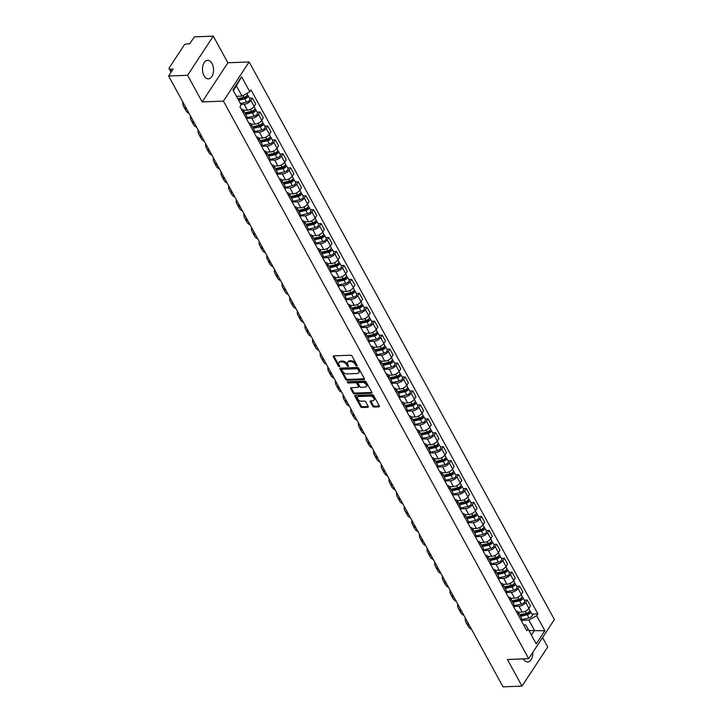 <?xml version="1.0" encoding="UTF-8"?>
<svg xmlns="http://www.w3.org/2000/svg" width="723" height="723" viewBox="0 0 723 723"><rect width="100%" height="100%" fill="white"/><g stroke="black" fill="none" stroke-linecap="round" stroke-linejoin="round"><path stroke-width="1.08" d="M356.801 366.028A0.813 0.506 -146.7 0 0 357.126 365.395L352.02 356.068A1.166 0.714 -146.7 0 0 350.601 355.228L333.755 355.87A1.166 0.714 -146.7 0 0 333.267 356.105A1.166 0.714 -146.7 0 0 333.303 356.782L338.409 366.109A0.813 0.506 -146.7 0 0 339.72 366.055L339.06 364.853A3.732 2.296 -146.7 0 1 338.933 362.684A3.732 2.296 -146.7 0 1 340.515 361.925L341.916 361.871A3.732 2.296 -146.7 0 1 346.453 364.564L347.112 365.775A0.813 0.506 -146.7 0 0 348.423 365.721L347.763 364.519A3.732 2.296 -146.7 0 1 347.636 362.35A3.732 2.296 -146.7 0 1 349.218 361.599L350.619 361.545A3.732 2.296 -146.7 0 1 355.156 364.238L355.815 365.44A0.813 0.506 -146.7 0 0 356.801 366.028M212.038 63.47A9.272 5.531 87.8 0 0 207.664 60.307A9.272 5.531 87.8 0 0 202.865 65.838A9.272 5.531 87.8 0 0 204.013 75.68A9.272 5.531 87.8 0 0 208.378 78.843A9.272 5.531 87.8 0 0 213.177 73.303A9.272 5.531 87.8 0 0 212.038 63.47M372.725 406.199A1.166 0.714 -146.7 0 0 374.143 407.04L378.87 406.859A1.166 0.714 -146.7 0 0 379.367 406.624A1.166 0.714 -146.7 0 0 379.322 405.946L373.655 395.598A1.166 0.714 -146.7 0 0 372.246 394.749L355.4 395.4A1.166 0.714 -146.7 0 0 354.903 395.635A1.166 0.714 -146.7 0 0 354.939 396.312L360.614 406.66A1.166 0.714 -146.7 0 0 362.024 407.501L367.736 407.284A1.166 0.714 -146.7 0 0 368.233 407.049A1.166 0.714 -146.7 0 0 368.188 406.371L365.766 401.943A1.166 0.714 -146.7 0 0 364.347 401.102L361.518 401.211A3.118 1.925 -146.7 0 1 358.337 399.765A3.118 1.925 -146.7 0 1 357.623 397.144A3.118 1.925 -146.7 0 1 358.951 396.511L370.04 396.096A3.118 1.925 -146.7 0 1 373.222 397.533A3.118 1.925 -146.7 0 1 373.927 400.153A3.118 1.925 -146.7 0 1 372.607 400.786L370.754 400.858A1.166 0.714 -146.7 0 0 370.266 401.093A1.166 0.714 -146.7 0 0 370.303 401.771L372.725 406.199L373.24 405.413A1.166 0.714 -146.7 0 0 374.659 406.254L379.385 406.082L378.87 406.859M202.16 101.925L227.881 62.784L213.294 36.15L187.573 75.291L202.16 101.925L223.416 101.112L528.676 658.68L507.419 659.493L521.997 686.127L503.027 686.85L168.604 76.014L173.159 69.083L170.203 69.2L171.514 71.586M187.573 75.291L168.604 76.014M363.931 379.575A1.166 0.714 -146.7 0 0 364.428 379.34A1.166 0.714 -146.7 0 0 364.383 378.662L358.716 368.305A1.166 0.714 -146.7 0 0 357.307 367.465L340.461 368.106A1.166 0.714 -146.7 0 0 339.964 368.35A1.166 0.714 -146.7 0 0 340 369.019L345.675 379.376A1.166 0.714 -146.7 0 0 347.085 380.217L363.931 379.575L364.446 378.789L347.6 379.439L347.085 380.217M366.19 381.952L371.857 392.309A1.166 0.714 -146.7 0 1 371.893 392.978A1.166 0.714 -146.7 0 1 371.405 393.222L354.559 393.863A1.166 0.714 -146.7 0 1 353.14 393.023L350.718 388.585A1.166 0.714 -146.7 0 1 350.673 387.908A1.166 0.714 -146.7 0 1 351.17 387.673L358.002 387.411A1.166 0.714 -146.7 0 0 358.5 387.176A1.166 0.714 -146.7 0 0 358.454 386.498L356.846 383.561A1.166 0.714 -146.7 0 0 355.436 382.72L348.323 382.991A0.813 0.506 -146.7 0 1 347.646 381.762L364.772 381.111A1.166 0.714 -146.7 0 1 366.19 381.952M213.294 36.15L194.324 36.873L189.769 43.805L186.814 43.913A2.377 1.22 -28.7 0 0 183.877 45.549L169.327 67.709A2.377 1.22 -28.7 0 0 169.146 68.775A2.377 1.22 -28.7 0 0 170.203 69.2M227.881 62.784L249.137 61.97L554.396 619.539L528.676 658.68M521.997 686.127L547.718 646.986L542.557 637.559M241.229 109.092A5.468 2.82 151.3 0 1 243.38 110.077A5.468 2.82 151.3 0 1 243.045 112.417M243.497 110.294L247.365 110.149A5.468 2.82 -28.7 0 0 254.116 106.38L250.89 100.479A5.468 2.82 151.3 0 1 244.139 104.248L240.858 104.374M250.89 100.479L252.454 98.093L249.462 98.201M246.272 118.31A5.468 2.82 -28.7 0 0 246.606 115.969L243.38 110.077M254.116 106.38L255.689 103.985L252.454 98.093M248.857 123.037A5.468 2.82 151.3 0 1 251.008 124.022A5.468 2.82 151.3 0 1 250.673 126.353M257.099 112.146L260.09 112.038L258.518 114.424A5.468 2.82 151.3 0 1 251.767 118.192L246.317 118.4M253.909 132.255A5.468 2.82 -28.7 0 0 254.243 129.914L251.008 124.022M251.134 124.239L255.002 124.085A5.468 2.82 -28.7 0 0 261.753 120.316L263.317 117.93L260.09 112.038M256.493 136.981A5.468 2.82 151.3 0 1 258.644 137.957A5.468 2.82 151.3 0 1 258.31 140.298M264.735 126.091L267.727 125.974L266.154 128.369A5.468 2.82 151.3 0 1 259.403 132.137L253.954 132.345M261.536 146.2A5.468 2.82 -28.7 0 0 261.871 143.859L258.644 137.957M258.762 138.183L262.63 138.03A5.468 2.82 -28.7 0 0 269.39 134.261L270.953 131.875L267.727 125.974M264.13 150.926A5.468 2.82 151.3 0 1 266.281 151.902A5.468 2.82 151.3 0 1 265.947 154.243M272.363 140.036L275.355 139.919L273.791 142.304A5.468 2.82 151.3 0 1 267.04 146.073L261.581 146.281M269.173 160.144A5.468 2.82 -28.7 0 0 269.507 157.804L266.281 151.902M266.398 152.119L270.266 151.975A5.468 2.82 -28.7 0 0 277.017 148.206L278.59 145.82L275.355 139.919M271.758 164.871A5.468 2.82 151.3 0 1 273.909 165.847A5.468 2.82 151.3 0 1 273.574 168.188M280 153.981L282.991 153.863L281.428 156.249A5.468 2.82 151.3 0 1 274.668 160.018L269.218 160.226M276.81 174.089A5.468 2.82 -28.7 0 0 277.144 171.749L273.909 165.847M274.035 166.064L277.903 165.919A5.468 2.82 -28.7 0 0 284.654 162.151L286.227 159.765L282.991 153.863M279.394 178.816A5.468 2.82 151.3 0 1 281.545 179.792A5.468 2.82 151.3 0 1 281.211 182.133M287.637 167.926L290.628 167.808L289.055 170.194A5.468 2.82 151.3 0 1 282.304 173.963L276.855 174.171M284.437 188.034A5.468 2.82 -28.7 0 0 284.772 185.694L281.545 179.792M281.663 180.009L285.54 179.864A5.468 2.82 -28.7 0 0 292.291 176.096L293.854 173.71L290.628 167.808M287.031 192.761A5.468 2.82 151.3 0 1 289.182 193.737A5.468 2.82 151.3 0 1 288.848 196.078M295.264 181.862L298.265 181.753L296.692 184.139A5.468 2.82 151.3 0 1 289.941 187.908L284.482 188.116M292.074 201.97A5.468 2.82 -28.7 0 0 292.408 199.638L289.182 193.737M289.299 193.954L293.167 193.809A5.468 2.82 -28.7 0 0 299.918 190.041L301.491 187.655L298.265 181.753M294.659 206.697A5.468 2.82 151.3 0 1 296.81 207.682A5.468 2.82 151.3 0 1 296.475 210.022M302.901 195.806L305.892 195.698L304.329 198.084A5.468 2.82 151.3 0 1 297.578 201.853L292.119 202.06M299.711 215.915A5.468 2.82 -28.7 0 0 300.045 213.574L296.81 207.682M296.936 207.899L300.804 207.754A5.468 2.82 -28.7 0 0 307.555 203.985L309.128 201.59L305.892 195.698M302.295 220.642A5.468 2.82 151.3 0 1 304.446 221.627A5.468 2.82 151.3 0 1 304.112 223.958M310.538 209.751L313.529 209.643L311.956 212.029A5.468 2.82 151.3 0 1 305.205 215.797L299.756 216.005M307.338 229.86A5.468 2.82 -28.7 0 0 307.682 227.519L304.446 221.627M304.564 221.844L308.441 221.69A5.468 2.82 -28.7 0 0 315.192 217.921L316.755 215.535L313.529 209.643M309.932 234.586A5.468 2.82 151.3 0 1 312.083 235.562A5.468 2.82 151.3 0 1 311.749 237.903M318.174 223.696L321.166 223.579L319.593 225.974A5.468 2.82 151.3 0 1 312.842 229.742L307.392 229.95M314.975 243.805A5.468 2.82 -28.7 0 0 315.309 241.464L312.083 235.562M312.2 235.788L316.068 235.635A5.468 2.82 -28.7 0 0 322.82 231.866L324.392 229.48L321.166 223.579M317.56 248.531A5.468 2.82 151.3 0 1 319.72 249.507A5.468 2.82 151.3 0 1 319.376 251.848M325.802 237.641L328.793 237.524L327.23 239.909A5.468 2.82 151.3 0 1 320.479 243.678L315.02 243.886M322.612 257.75A5.468 2.82 -28.7 0 0 322.946 255.409L319.72 249.507M319.837 249.724L323.705 249.58A5.468 2.82 -28.7 0 0 330.456 245.811L332.029 243.425L328.793 237.524M325.196 262.476A5.468 2.82 151.3 0 1 327.347 263.452A5.468 2.82 151.3 0 1 327.013 265.793M333.439 251.586L336.43 251.468L334.857 253.854A5.468 2.82 151.3 0 1 328.106 257.623L322.657 257.831M330.248 271.694A5.468 2.82 -28.7 0 0 330.583 269.354L327.347 263.452M327.465 263.669L331.342 263.524A5.468 2.82 -28.7 0 0 338.093 259.756L339.656 257.37L336.43 251.468M332.833 276.421A5.468 2.82 151.3 0 1 334.984 277.397A5.468 2.82 151.3 0 1 334.65 279.738M341.075 265.531L344.067 265.413L342.494 267.799A5.468 2.82 151.3 0 1 335.743 271.568L330.294 271.776M337.876 285.639A5.468 2.82 -28.7 0 0 338.21 283.299L334.984 277.397M335.101 277.614L338.97 277.469A5.468 2.82 -28.7 0 0 345.721 273.701L347.293 271.315L344.067 265.413M340.47 290.366A5.468 2.82 151.3 0 1 342.621 291.342A5.468 2.82 151.3 0 1 342.286 293.683M348.703 279.467L351.694 279.358L350.131 281.744A5.468 2.82 151.3 0 1 343.38 285.513L337.921 285.721M345.513 299.584A5.468 2.82 -28.7 0 0 345.847 297.243L342.621 291.342M342.738 291.559L346.606 291.414A5.468 2.82 -28.7 0 0 353.357 287.646L354.93 285.26L351.694 279.358M348.097 304.302A5.468 2.82 151.3 0 1 350.248 305.287A5.468 2.82 151.3 0 1 349.914 307.627M356.34 293.411L359.331 293.303L357.758 295.689A5.468 2.82 151.3 0 1 351.007 299.458L345.558 299.665M353.149 313.52A5.468 2.82 -28.7 0 0 353.484 311.179L350.248 305.287M350.375 305.504L354.243 305.359A5.468 2.82 -28.7 0 0 360.994 301.59L362.557 299.195L359.331 293.303M355.734 318.247A5.468 2.82 151.3 0 1 357.885 319.232A5.468 2.82 151.3 0 1 357.551 321.563M363.976 307.356L366.968 307.248L365.395 309.634A5.468 2.82 151.3 0 1 358.644 313.402L353.195 313.61M360.777 327.465A5.468 2.82 -28.7 0 0 361.111 325.124L357.885 319.232M358.002 319.449L361.871 319.295A5.468 2.82 -28.7 0 0 368.631 315.526L370.194 313.14L366.968 307.248M363.371 332.191A5.468 2.82 151.3 0 1 365.522 333.167A5.468 2.82 151.3 0 1 365.187 335.508M371.604 321.301L374.595 321.184L373.032 323.579A5.468 2.82 151.3 0 1 366.281 327.347L360.822 327.555M368.414 341.41A5.468 2.82 -28.7 0 0 368.748 339.069L365.522 333.167M365.639 333.393L369.507 333.24A5.468 2.82 -28.7 0 0 376.258 329.471L377.831 327.085L374.595 321.184M370.998 346.136A5.468 2.82 151.3 0 1 373.149 347.112A5.468 2.82 151.3 0 1 372.815 349.453M379.241 335.246L382.232 335.129L380.669 337.514A5.468 2.82 151.3 0 1 373.908 341.283L368.459 341.491M376.05 355.355A5.468 2.82 -28.7 0 0 376.385 353.014L373.149 347.112M373.276 347.338L377.144 347.185A5.468 2.82 -28.7 0 0 383.895 343.416L385.467 341.03L382.232 335.129M378.635 360.081A5.468 2.82 151.3 0 1 380.786 361.057A5.468 2.82 151.3 0 1 380.452 363.398M386.877 349.191L389.869 349.073L388.296 351.459A5.468 2.82 151.3 0 1 381.545 355.228L376.096 355.436M383.678 369.299A5.468 2.82 -28.7 0 0 384.012 366.959L380.786 361.057M380.904 361.274L384.772 361.129A5.468 2.82 -28.7 0 0 391.532 357.361L393.095 354.975L389.869 349.073M386.272 374.026A5.468 2.82 151.3 0 1 388.423 375.002A5.468 2.82 151.3 0 1 388.088 377.343M394.505 363.136L397.505 363.018L395.933 365.404A5.468 2.82 151.3 0 1 389.182 369.173L383.723 369.381M391.315 383.244A5.468 2.82 -28.7 0 0 391.649 380.904L388.423 375.002M388.54 375.219L392.408 375.074A5.468 2.82 -28.7 0 0 399.159 371.306L400.732 368.92L397.505 363.018M393.899 387.971A5.468 2.82 151.3 0 1 396.05 388.947A5.468 2.82 151.3 0 1 395.716 391.288M402.142 377.072L405.133 376.963L403.57 379.349A5.468 2.82 151.3 0 1 396.81 383.118L391.36 383.326M398.951 397.189A5.468 2.82 -28.7 0 0 399.286 394.848L396.05 388.947M396.177 389.164L400.045 389.019A5.468 2.82 -28.7 0 0 406.796 385.251L408.368 382.865L405.133 376.963M401.536 401.916A5.468 2.82 151.3 0 1 403.687 402.892A5.468 2.82 151.3 0 1 403.353 405.232M409.778 391.016L412.77 390.908L411.197 393.294A5.468 2.82 151.3 0 1 404.446 397.063L398.997 397.27M406.579 411.125A5.468 2.82 -28.7 0 0 406.913 408.793L403.687 402.892M403.805 403.109L407.682 402.964A5.468 2.82 -28.7 0 0 414.433 399.195L415.996 396.8L412.77 390.908M409.173 415.852A5.468 2.82 151.3 0 1 411.324 416.837A5.468 2.82 151.3 0 1 410.989 419.168M417.415 404.961L420.406 404.853L418.834 407.239A5.468 2.82 151.3 0 1 412.083 411.007L406.633 411.215M414.216 425.07A5.468 2.82 -28.7 0 0 414.55 422.729L411.324 416.837M411.441 417.054L415.309 416.9A5.468 2.82 -28.7 0 0 422.06 413.14L423.633 410.745L420.406 404.853M416.8 429.796A5.468 2.82 151.3 0 1 418.951 430.772A5.468 2.82 151.3 0 1 418.617 433.113M425.043 418.906L428.034 418.789L426.471 421.184A5.468 2.82 151.3 0 1 419.72 424.952L414.261 425.16M421.852 439.015A5.468 2.82 -28.7 0 0 422.187 436.674L418.951 430.772M419.078 430.998L422.946 430.845A5.468 2.82 -28.7 0 0 429.697 427.076L431.269 424.69L428.034 418.789M424.437 443.741A5.468 2.82 151.3 0 1 426.588 444.717A5.468 2.82 151.3 0 1 426.254 447.058M432.679 432.851L435.671 432.734L434.098 435.119A5.468 2.82 151.3 0 1 427.347 438.888L421.898 439.096M429.48 452.959A5.468 2.82 -28.7 0 0 429.824 450.619L426.588 444.717M426.706 444.943L430.583 444.79A5.468 2.82 -28.7 0 0 437.334 441.021L438.897 438.635L435.671 432.734M432.074 457.686A5.468 2.82 151.3 0 1 434.225 458.662A5.468 2.82 151.3 0 1 433.89 461.003M440.316 446.796L443.307 446.678L441.735 449.064A5.468 2.82 151.3 0 1 434.984 452.833L429.534 453.041M437.117 466.904A5.468 2.82 -28.7 0 0 437.451 464.564L434.225 458.662M434.342 458.879L438.21 458.734A5.468 2.82 -28.7 0 0 444.961 454.966L446.534 452.58L443.307 446.678M439.711 471.631A5.468 2.82 151.3 0 1 441.861 472.607A5.468 2.82 151.3 0 1 441.518 474.948M447.944 460.741L450.935 460.623L449.372 463.009A5.468 2.82 151.3 0 1 442.621 466.778L437.162 466.986M444.753 480.849A5.468 2.82 -28.7 0 0 445.088 478.509L441.861 472.607M441.979 472.824L445.847 472.679A5.468 2.82 -28.7 0 0 452.598 468.911L454.171 466.525L450.935 460.623M447.338 485.576A5.468 2.82 151.3 0 1 449.489 486.552A5.468 2.82 151.3 0 1 449.155 488.893M455.58 474.686L458.572 474.568L456.999 476.954A5.468 2.82 151.3 0 1 450.248 480.723L444.799 480.931M452.39 494.794A5.468 2.82 -28.7 0 0 452.725 492.453L449.489 486.552M449.607 486.769L453.484 486.624A5.468 2.82 -28.7 0 0 460.235 482.856L461.798 480.47L458.572 474.568M454.975 499.521A5.468 2.82 151.3 0 1 457.126 500.497A5.468 2.82 151.3 0 1 456.791 502.837M463.217 488.621L466.208 488.513L464.636 490.899A5.468 2.82 151.3 0 1 457.885 494.668L452.435 494.875M460.018 508.73A5.468 2.82 -28.7 0 0 460.352 506.398L457.126 500.497M457.243 500.714L461.111 500.569A5.468 2.82 -28.7 0 0 467.862 496.8L469.435 494.405L466.208 488.513M462.612 513.457A5.468 2.82 151.3 0 1 464.762 514.442A5.468 2.82 151.3 0 1 464.428 516.773M470.845 502.566L473.836 502.458L472.273 504.844A5.468 2.82 151.3 0 1 465.522 508.612L460.063 508.82M467.654 522.675A5.468 2.82 -28.7 0 0 467.989 520.334L464.762 514.442M464.88 514.659L468.748 514.505A5.468 2.82 -28.7 0 0 475.499 510.745L477.072 508.35L473.836 502.458M470.239 527.401A5.468 2.82 151.3 0 1 472.39 528.377A5.468 2.82 151.3 0 1 472.056 530.718M478.481 516.511L481.473 516.394L479.9 518.789A5.468 2.82 151.3 0 1 473.149 522.557L467.7 522.765M475.291 536.62A5.468 2.82 -28.7 0 0 475.626 534.279L472.39 528.377M472.517 528.603L476.385 528.45A5.468 2.82 -28.7 0 0 483.136 524.681L484.699 522.295L481.473 516.394M477.876 541.346A5.468 2.82 151.3 0 1 480.027 542.322A5.468 2.82 151.3 0 1 479.692 544.663M486.118 530.456L489.11 530.339L487.537 532.724A5.468 2.82 151.3 0 1 480.786 536.493L475.336 536.701M482.919 550.565A5.468 2.82 -28.7 0 0 483.253 548.224L480.027 542.322M480.144 542.548L484.012 542.395A5.468 2.82 -28.7 0 0 490.772 538.626L492.336 536.24L489.11 530.339M485.513 555.291A5.468 2.82 151.3 0 1 487.664 556.267A5.468 2.82 151.3 0 1 487.329 558.608M493.746 544.401L496.737 544.283L495.174 546.669A5.468 2.82 151.3 0 1 488.423 550.438L482.964 550.646M490.555 564.509A5.468 2.82 -28.7 0 0 490.89 562.169L487.664 556.267M487.781 556.484L491.649 556.339A5.468 2.82 -28.7 0 0 498.4 552.571L499.973 550.185L496.737 544.283M493.14 569.236A5.468 2.82 151.3 0 1 495.291 570.212A5.468 2.82 151.3 0 1 494.957 572.553M501.382 558.346L504.374 558.228L502.81 560.614A5.468 2.82 151.3 0 1 496.05 564.383L490.601 564.591M498.192 578.454A5.468 2.82 -28.7 0 0 498.527 576.114L495.291 570.212M495.418 570.429L499.286 570.284A5.468 2.82 -28.7 0 0 506.037 566.516L507.609 564.13L504.374 558.228M500.777 583.181A5.468 2.82 151.3 0 1 502.928 584.157A5.468 2.82 151.3 0 1 502.593 586.498M509.019 572.291L512.011 572.173L510.438 574.559A5.468 2.82 151.3 0 1 503.687 578.328L498.237 578.536M505.82 592.399A5.468 2.82 -28.7 0 0 506.154 590.058L502.928 584.157M503.045 584.374L506.922 584.229A5.468 2.82 -28.7 0 0 513.673 580.461L515.237 578.075L512.011 572.173M508.414 597.126A5.468 2.82 151.3 0 1 510.565 598.102A5.468 2.82 151.3 0 1 510.23 600.442M516.656 586.226L519.647 586.118L518.075 588.504A5.468 2.82 151.3 0 1 511.324 592.273L505.874 592.48M513.457 606.335A5.468 2.82 -28.7 0 0 513.791 604.003L510.565 598.102M510.682 598.319L514.55 598.174A5.468 2.82 -28.7 0 0 521.301 594.405L522.874 592.01L519.647 586.118M516.041 611.062A5.468 2.82 151.3 0 1 518.192 612.047A5.468 2.82 151.3 0 1 517.858 614.387M524.283 600.171L527.275 600.063L525.711 602.449A5.468 2.82 151.3 0 1 518.96 606.217L513.502 606.425M521.093 620.28A5.468 2.82 -28.7 0 0 521.428 617.939L518.192 612.047M518.319 612.264L522.187 612.11A5.468 2.82 -28.7 0 0 528.938 608.35L530.51 605.955L527.275 600.063M236.448 96.331L242.024 96.114L236.394 85.838L233.294 90.556M531.405 635.074L534.505 630.348L528.875 620.072L536.656 615.734L544.88 630.745L536.24 643.895L528.016 628.883L526.805 630.718L239.946 106.76L241.157 104.925L232.933 89.905L241.581 76.755L249.796 91.776L242.024 96.114M536.656 615.734L537.867 613.89L251.008 89.932L249.796 91.776M223.416 101.112L249.137 61.97M523.307 658.888A9.272 5.531 87.8 0 0 527.627 661.97A9.272 5.531 87.8 0 0 532.797 652.408M528.938 630.564L544.88 630.745M523.678 624.997L525.684 624.925L528.016 628.883M528.875 620.072L521.138 620.37M531.92 614.116L537.867 613.89M241.581 76.755L236.394 85.838M357.017 365.205A0.813 0.506 -146.7 0 1 356.331 364.663L355.662 363.452A3.732 2.296 -146.7 0 0 351.134 360.759L350.619 361.545M347.636 362.35L348.152 361.572A3.732 2.296 -146.7 0 1 349.733 360.813L351.134 360.759M338.933 362.684L339.449 361.907A3.732 2.296 -146.7 0 1 341.03 361.148L342.431 361.093A3.732 2.296 -146.7 0 1 346.968 363.786L347.627 364.988A0.813 0.506 -146.7 0 0 348.314 365.54M333.755 355.87A1.166 0.714 -146.7 0 0 333.818 356.005L338.924 365.323A0.813 0.506 -146.7 0 0 339.611 365.865M340.461 368.106A1.166 0.714 -146.7 0 0 340.515 368.242L346.19 378.59A1.166 0.714 -146.7 0 0 347.6 379.439M357.939 369.326A0.813 0.506 -146.7 0 0 356.945 368.739L342.16 369.299A0.813 0.506 -146.7 0 0 341.843 369.941L342.539 371.206A3.732 2.296 -146.7 0 0 347.067 373.908L357.18 373.52A3.732 2.296 -146.7 0 0 358.762 372.761A3.732 2.296 -146.7 0 0 358.635 370.601L357.939 369.326L358.454 368.54A0.813 0.506 -146.7 0 0 357.46 367.953L356.945 368.739M342.313 369.064A0.813 0.506 -146.7 0 1 342.675 368.513L357.46 367.953M358.762 372.761L359.277 371.974A3.732 2.296 -146.7 0 0 359.15 369.815L358.635 370.601M358.454 368.54L359.15 369.815M351.17 387.673A1.166 0.714 -146.7 0 0 351.233 387.808L353.655 392.237A1.166 0.714 -146.7 0 0 355.074 393.077L371.911 392.435A1.166 0.714 -146.7 0 0 371.92 392.435M358.5 387.176L359.015 386.398A1.166 0.714 -146.7 0 0 358.97 385.721L357.361 382.783A1.166 0.714 -146.7 0 0 355.951 381.934L348.838 382.205L348.323 382.991M347.935 381.753A0.813 0.506 -146.7 0 0 348.838 382.205M365.088 387.148A3.118 1.925 -146.7 0 0 366.416 386.507A3.118 1.925 -146.7 0 0 365.702 383.886A3.118 1.925 -146.7 0 0 362.521 382.449L358.617 382.603A1.166 0.714 -146.7 0 0 358.12 382.838A1.166 0.714 -146.7 0 0 358.156 383.515L359.765 386.453A1.166 0.714 -146.7 0 0 361.184 387.293L365.088 387.148M366.416 386.507L366.932 385.73A3.118 1.925 -146.7 0 0 366.218 383.109A3.118 1.925 -146.7 0 0 363.036 381.672L362.521 382.449M358.12 382.838L358.635 382.051A1.166 0.714 -146.7 0 1 359.132 381.816L363.036 381.672M370.754 400.858A1.166 0.714 -146.7 0 0 370.818 400.985L373.24 405.413M373.927 400.153L374.442 399.367A3.118 1.925 -146.7 0 0 373.737 396.746A3.118 1.925 -146.7 0 0 370.547 395.309L370.04 396.096M357.623 397.144L358.138 396.367A3.118 1.925 -146.7 0 1 359.467 395.734L370.547 395.309M355.4 395.4A1.166 0.714 -146.7 0 0 355.454 395.526L361.12 405.883A1.166 0.714 -146.7 0 0 362.539 406.724L368.251 406.507L367.736 407.284M238.183 99.494L245.133 97.903A1.428 0.732 -28.7 0 0 246.679 96.331A1.428 0.732 -28.7 0 0 246.362 96.105M238.617 100.289L244.808 98.879A2.973 1.527 -28.7 0 0 248.034 95.581A2.973 1.527 -28.7 0 0 247.158 95.075M240.379 103.506L246.57 102.097A2.973 1.527 -28.7 0 0 249.796 98.807L248.034 95.581M237.786 98.771L243.976 97.361A2.973 1.527 -28.7 0 0 247.203 94.062L246.85 93.421M186.832 109.309A22.946 11.812 151.3 0 1 183.552 106.371A22.946 11.812 151.3 0 1 182.838 102.015M189.083 113.421A22.946 11.812 151.3 0 1 185.802 110.474L183.552 106.371M245.287 113.556L252.761 111.848A1.428 0.732 -28.7 0 0 254.306 110.267A1.428 0.732 -28.7 0 0 253.999 110.05M245.721 114.361L252.444 112.824A2.973 1.527 -28.7 0 0 255.662 109.525A2.973 1.527 -28.7 0 0 254.794 109.019M246.552 117.786L254.207 116.042A2.973 1.527 -28.7 0 0 257.424 112.743L255.662 109.525M244.889 112.833L251.613 111.297A2.973 1.527 -28.7 0 0 254.83 108.007L254.017 106.525M252.914 127.501L260.397 125.793A1.428 0.732 -28.7 0 0 261.943 124.211A1.428 0.732 -28.7 0 0 261.627 123.995M253.357 128.296L260.081 126.76A2.973 1.527 -28.7 0 0 263.299 123.47A2.973 1.527 -28.7 0 0 262.422 122.964M254.18 131.731L261.843 129.977A2.973 1.527 -28.7 0 0 265.061 126.688L263.299 123.47M252.526 126.778L259.25 125.242A2.973 1.527 -28.7 0 0 262.467 121.952L261.654 120.47M194.469 123.253A22.946 11.812 151.3 0 1 191.179 120.307A22.946 11.812 151.3 0 1 190.474 115.96M196.719 127.365A22.946 11.812 151.3 0 1 193.43 124.419L191.179 120.307M202.097 137.198A22.946 11.812 151.3 0 1 198.816 134.252A22.946 11.812 151.3 0 1 198.102 129.905M204.347 141.31A22.946 11.812 151.3 0 1 201.066 138.364L198.816 134.252M260.551 141.446L268.034 139.738A1.428 0.732 -28.7 0 0 269.58 138.156A1.428 0.732 -28.7 0 0 269.263 137.939M260.985 142.241L267.709 140.705A2.973 1.527 -28.7 0 0 270.935 137.415A2.973 1.527 -28.7 0 0 270.059 136.909M261.816 145.675L269.471 143.922A2.973 1.527 -28.7 0 0 272.698 140.633L270.935 137.415M260.153 140.723L266.877 139.187A2.973 1.527 -28.7 0 0 270.104 135.897L269.29 134.406M268.188 155.391L275.662 153.683A1.428 0.732 -28.7 0 0 277.207 152.101A1.428 0.732 -28.7 0 0 276.9 151.875M268.622 156.186L275.346 154.65A2.973 1.527 -28.7 0 0 278.563 151.36A2.973 1.527 -28.7 0 0 277.695 150.854M269.453 159.62L277.108 157.867A2.973 1.527 -28.7 0 0 280.325 154.577L278.563 151.36M267.79 154.668L274.514 153.131A2.973 1.527 -28.7 0 0 277.731 149.842L276.918 148.351M275.825 169.336L283.299 167.628A1.428 0.732 -28.7 0 0 284.844 166.046A1.428 0.732 -28.7 0 0 284.528 165.82M276.258 170.131L282.982 168.595A2.973 1.527 -28.7 0 0 286.2 165.305A2.973 1.527 -28.7 0 0 285.323 164.79M277.081 173.565L284.745 171.812A2.973 1.527 -28.7 0 0 287.962 168.522L286.2 165.305M275.427 168.613L282.151 167.076A2.973 1.527 -28.7 0 0 285.368 163.787L284.555 162.295M209.733 151.143A22.946 11.812 151.3 0 1 206.453 148.197A22.946 11.812 151.3 0 1 205.739 143.85M211.984 155.255A22.946 11.812 151.3 0 1 208.703 152.309L206.453 148.197M217.37 165.079A22.946 11.812 151.3 0 1 214.08 162.142A22.946 11.812 151.3 0 1 213.375 157.786M219.62 169.191A22.946 11.812 151.3 0 1 216.331 166.254L214.08 162.142M224.998 179.024A22.946 11.812 151.3 0 1 221.717 176.087A22.946 11.812 151.3 0 1 221.012 171.731M227.248 183.136A22.946 11.812 151.3 0 1 223.967 180.199L221.717 176.087M283.452 183.281L290.935 181.572A1.428 0.732 -28.7 0 0 292.481 179.991A1.428 0.732 -28.7 0 0 292.164 179.765M283.886 184.076L290.619 182.539A2.973 1.527 -28.7 0 0 293.836 179.25A2.973 1.527 -28.7 0 0 292.96 178.735M284.717 187.501L292.372 185.757A2.973 1.527 -28.7 0 0 295.599 182.467L293.836 179.25M283.055 182.558L289.778 181.021A2.973 1.527 -28.7 0 0 293.005 177.731L292.191 176.24M232.634 192.969A22.946 11.812 151.3 0 1 229.354 190.032A22.946 11.812 151.3 0 1 228.64 185.675M234.885 197.081A22.946 11.812 151.3 0 1 231.604 194.144L229.354 190.032M291.089 197.225L298.563 195.508A1.428 0.732 -28.7 0 0 300.117 193.936A1.428 0.732 -28.7 0 0 299.801 193.71M291.523 198.021L298.247 196.484A2.973 1.527 -28.7 0 0 301.473 193.195A2.973 1.527 -28.7 0 0 300.596 192.679M292.354 201.446L300.009 199.702A2.973 1.527 -28.7 0 0 303.226 196.412L301.473 193.195M290.691 196.502L297.415 194.966A2.973 1.527 -28.7 0 0 300.632 191.667L299.819 190.185M240.271 206.914A22.946 11.812 151.3 0 1 236.981 203.976A22.946 11.812 151.3 0 1 236.276 199.62M242.521 211.026A22.946 11.812 151.3 0 1 239.232 208.079L236.981 203.976M298.726 211.161L306.2 209.453A1.428 0.732 -28.7 0 0 307.745 207.872A1.428 0.732 -28.7 0 0 307.438 207.655M299.159 211.966L305.883 210.429A2.973 1.527 -28.7 0 0 309.101 207.13A2.973 1.527 -28.7 0 0 308.233 206.624M299.991 215.391L307.646 213.647A2.973 1.527 -28.7 0 0 310.863 210.348L309.101 207.13M298.328 210.438L305.052 208.902A2.973 1.527 -28.7 0 0 308.269 205.612L307.456 204.13M247.899 220.858A22.946 11.812 151.3 0 1 244.618 217.912A22.946 11.812 151.3 0 1 243.913 213.565M250.158 224.97A22.946 11.812 151.3 0 1 246.868 222.024L244.618 217.912M306.353 225.106L313.836 223.398A1.428 0.732 -28.7 0 0 315.382 221.816A1.428 0.732 -28.7 0 0 315.065 221.6M306.796 225.901L313.52 224.365A2.973 1.527 -28.7 0 0 316.737 221.075A2.973 1.527 -28.7 0 0 315.861 220.569M307.618 229.336L315.282 227.582A2.973 1.527 -28.7 0 0 318.5 224.293L316.737 221.075M305.956 224.383L312.688 222.847A2.973 1.527 -28.7 0 0 315.906 219.557L315.092 218.075M255.535 234.803A22.946 11.812 151.3 0 1 252.255 231.857A22.946 11.812 151.3 0 1 251.541 227.51M257.786 238.915A22.946 11.812 151.3 0 1 254.505 235.969L252.255 231.857M313.99 239.051L321.473 237.343A1.428 0.732 -28.7 0 0 323.018 235.761A1.428 0.732 -28.7 0 0 322.702 235.544M314.424 239.846L321.148 238.31A2.973 1.527 -28.7 0 0 324.374 235.02A2.973 1.527 -28.7 0 0 323.497 234.514M315.255 243.28L322.91 241.527A2.973 1.527 -28.7 0 0 326.136 238.238L324.374 235.02M313.592 238.328L320.316 236.792A2.973 1.527 -28.7 0 0 323.543 233.502L322.72 232.011M263.172 248.748A22.946 11.812 151.3 0 1 259.882 245.802A22.946 11.812 151.3 0 1 259.177 241.455M265.422 252.86A22.946 11.812 151.3 0 1 262.133 249.914L259.882 245.802M321.627 252.996L329.101 251.288A1.428 0.732 -28.7 0 0 330.646 249.706A1.428 0.732 -28.7 0 0 330.339 249.48M322.06 253.791L328.784 252.255A2.973 1.527 -28.7 0 0 332.002 248.965A2.973 1.527 -28.7 0 0 331.134 248.459M322.892 257.225L330.547 255.472A2.973 1.527 -28.7 0 0 333.764 252.182L332.002 248.965M321.229 252.273L327.953 250.736A2.973 1.527 -28.7 0 0 331.17 247.447L330.357 245.956M270.809 262.684A22.946 11.812 151.3 0 1 267.519 259.747A22.946 11.812 151.3 0 1 266.814 255.391M273.059 266.796A22.946 11.812 151.3 0 1 269.769 263.859L267.519 259.747M329.254 266.941L336.737 265.233A1.428 0.732 -28.7 0 0 338.283 263.651A1.428 0.732 -28.7 0 0 337.966 263.425M329.697 267.736L336.421 266.2A2.973 1.527 -28.7 0 0 339.638 262.91A2.973 1.527 -28.7 0 0 338.762 262.395M330.519 271.17L338.183 269.417A2.973 1.527 -28.7 0 0 341.401 266.127L339.638 262.91M328.866 266.218L335.589 264.681A2.973 1.527 -28.7 0 0 338.807 261.392L337.993 259.9M278.436 276.629A22.946 11.812 151.3 0 1 275.156 273.692A22.946 11.812 151.3 0 1 274.442 269.336M280.687 280.741A22.946 11.812 151.3 0 1 277.406 277.804L275.156 273.692M336.891 280.886L344.374 279.177A1.428 0.732 -28.7 0 0 345.919 277.596A1.428 0.732 -28.7 0 0 345.603 277.37M337.325 281.681L344.049 280.144A2.973 1.527 -28.7 0 0 347.275 276.855A2.973 1.527 -28.7 0 0 346.398 276.34M338.156 285.106L345.811 283.362A2.973 1.527 -28.7 0 0 349.037 280.072L347.275 276.855M336.493 280.163L343.217 278.626A2.973 1.527 -28.7 0 0 346.444 275.336L345.63 273.845M286.073 290.574A22.946 11.812 151.3 0 1 282.783 287.637A22.946 11.812 151.3 0 1 282.078 283.28M288.323 294.686A22.946 11.812 151.3 0 1 285.043 291.749L282.783 287.637M344.528 294.83L352.002 293.113A1.428 0.732 -28.7 0 0 353.547 291.541A1.428 0.732 -28.7 0 0 353.24 291.315M344.961 295.626L351.685 294.089A2.973 1.527 -28.7 0 0 354.903 290.8A2.973 1.527 -28.7 0 0 354.035 290.284M345.793 299.051L353.448 297.307A2.973 1.527 -28.7 0 0 356.665 294.017L354.903 290.8M344.13 294.107L350.854 292.571A2.973 1.527 -28.7 0 0 354.071 289.272L353.258 287.79M293.71 304.519A22.946 11.812 151.3 0 1 290.42 301.581A22.946 11.812 151.3 0 1 289.715 297.225M295.96 308.631A22.946 11.812 151.3 0 1 292.67 305.684L290.42 301.581M352.155 308.766L359.638 307.058A1.428 0.732 -28.7 0 0 361.184 305.477A1.428 0.732 -28.7 0 0 360.867 305.26M352.598 309.571L359.322 308.034A2.973 1.527 -28.7 0 0 362.539 304.735A2.973 1.527 -28.7 0 0 361.663 304.229M353.42 312.996L361.084 311.252A2.973 1.527 -28.7 0 0 364.302 307.953L362.539 304.735M351.767 308.043L358.491 306.507A2.973 1.527 -28.7 0 0 361.708 303.217L360.894 301.735M301.337 318.463A22.946 11.812 151.3 0 1 298.057 315.517A22.946 11.812 151.3 0 1 297.343 311.17M303.588 322.575A22.946 11.812 151.3 0 1 300.307 319.629L298.057 315.517M359.792 322.711L367.275 321.003A1.428 0.732 -28.7 0 0 368.82 319.421A1.428 0.732 -28.7 0 0 368.504 319.204M360.226 323.506L366.95 321.97A2.973 1.527 -28.7 0 0 370.176 318.68A2.973 1.527 -28.7 0 0 369.299 318.174M361.057 326.941L368.712 325.187A2.973 1.527 -28.7 0 0 371.938 321.898L370.176 318.68M359.394 321.988L366.118 320.452A2.973 1.527 -28.7 0 0 369.345 317.162L368.531 315.68M308.974 332.408A22.946 11.812 151.3 0 1 305.693 329.462A22.946 11.812 151.3 0 1 304.979 325.115M311.224 336.52A22.946 11.812 151.3 0 1 307.944 333.574L305.693 329.462M367.429 336.656L374.903 334.948A1.428 0.732 -28.7 0 0 376.448 333.366A1.428 0.732 -28.7 0 0 376.141 333.149M367.862 337.451L374.586 335.915A2.973 1.527 -28.7 0 0 377.804 332.625A2.973 1.527 -28.7 0 0 376.936 332.119M368.694 340.885L376.349 339.132A2.973 1.527 -28.7 0 0 379.566 335.843L377.804 332.625M367.031 335.933L373.755 334.397A2.973 1.527 -28.7 0 0 376.972 331.107L376.159 329.616M316.611 346.353A22.946 11.812 151.3 0 1 313.321 343.407A22.946 11.812 151.3 0 1 312.616 339.06M318.861 350.465A22.946 11.812 151.3 0 1 315.571 347.519L313.321 343.407M375.056 350.601L382.539 348.893A1.428 0.732 -28.7 0 0 384.085 347.311A1.428 0.732 -28.7 0 0 383.768 347.085M375.499 351.396L382.223 349.86A2.973 1.527 -28.7 0 0 385.44 346.57A2.973 1.527 -28.7 0 0 384.564 346.064M376.322 354.83L383.985 353.077A2.973 1.527 -28.7 0 0 387.203 349.787L385.44 346.57M374.668 349.878L381.392 348.341A2.973 1.527 -28.7 0 0 384.609 345.052L383.796 343.561M324.238 360.298A22.946 11.812 151.3 0 1 320.958 357.352A22.946 11.812 151.3 0 1 320.244 352.996M326.489 364.401A22.946 11.812 151.3 0 1 323.208 361.464L320.958 357.352M382.693 364.546L390.176 362.838A1.428 0.732 -28.7 0 0 391.721 361.256A1.428 0.732 -28.7 0 0 391.405 361.03M383.127 365.341L389.851 363.805A2.973 1.527 -28.7 0 0 393.077 360.515A2.973 1.527 -28.7 0 0 392.2 360M383.958 368.775L391.613 367.022A2.973 1.527 -28.7 0 0 394.839 363.732L393.077 360.515M382.295 363.823L389.019 362.286A2.973 1.527 -28.7 0 0 392.246 358.997L391.432 357.505M331.875 374.234A22.946 11.812 151.3 0 1 328.594 371.297A22.946 11.812 151.3 0 1 327.881 366.941M334.125 378.346A22.946 11.812 151.3 0 1 330.845 375.409L328.594 371.297M390.33 378.491L397.804 376.782A1.428 0.732 -28.7 0 0 399.358 375.201A1.428 0.732 -28.7 0 0 399.042 374.975M390.763 379.286L397.487 377.749A2.973 1.527 -28.7 0 0 400.705 374.46A2.973 1.527 -28.7 0 0 399.837 373.945M391.595 382.711L399.25 380.967A2.973 1.527 -28.7 0 0 402.467 377.677L400.705 374.46M389.932 377.768L396.656 376.231A2.973 1.527 -28.7 0 0 399.873 372.941L399.06 371.45M339.512 388.179A22.946 11.812 151.3 0 1 336.222 385.242A22.946 11.812 151.3 0 1 335.517 380.885M341.762 392.291A22.946 11.812 151.3 0 1 338.472 389.354L336.222 385.242M397.966 392.435L405.44 390.718A1.428 0.732 -28.7 0 0 406.986 389.146A1.428 0.732 -28.7 0 0 406.669 388.92M398.4 393.231L405.124 391.694A2.973 1.527 -28.7 0 0 408.341 388.405A2.973 1.527 -28.7 0 0 407.465 387.889M399.223 396.656L406.886 394.912A2.973 1.527 -28.7 0 0 410.104 391.622L408.341 388.405M397.569 391.712L404.293 390.176A2.973 1.527 -28.7 0 0 407.51 386.877L406.697 385.395M347.139 402.124A22.946 11.812 151.3 0 1 343.859 399.186A22.946 11.812 151.3 0 1 343.154 394.83M349.399 406.236A22.946 11.812 151.3 0 1 346.109 403.298L343.859 399.186M405.594 406.371L413.077 404.663A1.428 0.732 -28.7 0 0 414.622 403.091A1.428 0.732 -28.7 0 0 414.306 402.865M406.037 407.176L412.761 405.639A2.973 1.527 -28.7 0 0 415.978 402.34A2.973 1.527 -28.7 0 0 415.101 401.834M406.859 410.601L414.514 408.856A2.973 1.527 -28.7 0 0 417.74 405.558L415.978 402.34M405.196 405.648L411.929 404.112A2.973 1.527 -28.7 0 0 415.147 400.822L414.333 399.34M354.776 416.068A22.946 11.812 151.3 0 1 351.495 413.122A22.946 11.812 151.3 0 1 350.782 408.775M357.026 420.18A22.946 11.812 151.3 0 1 353.746 417.234L351.495 413.122M413.231 420.316L420.714 418.608A1.428 0.732 -28.7 0 0 422.259 417.026A1.428 0.732 -28.7 0 0 421.943 416.81M413.664 421.111L420.388 419.575A2.973 1.527 -28.7 0 0 423.615 416.285A2.973 1.527 -28.7 0 0 422.738 415.779M414.496 424.546L422.151 422.792A2.973 1.527 -28.7 0 0 425.368 419.503L423.615 416.285M412.833 419.593L419.557 418.057A2.973 1.527 -28.7 0 0 422.783 414.767L421.961 413.285M362.413 430.013A22.946 11.812 151.3 0 1 359.123 427.067A22.946 11.812 151.3 0 1 358.418 422.72M364.663 434.125A22.946 11.812 151.3 0 1 361.373 431.179L359.123 427.067M420.867 434.261L428.341 432.553A1.428 0.732 -28.7 0 0 429.887 430.971A1.428 0.732 -28.7 0 0 429.579 430.754M421.301 435.056L428.025 433.52A2.973 1.527 -28.7 0 0 431.242 430.23A2.973 1.527 -28.7 0 0 430.375 429.724M422.133 438.49L429.787 436.737A2.973 1.527 -28.7 0 0 433.005 433.448L431.242 430.23M420.47 433.538L427.194 432.002A2.973 1.527 -28.7 0 0 430.411 428.712L429.598 427.221M370.04 443.958A22.946 11.812 151.3 0 1 366.76 441.012A22.946 11.812 151.3 0 1 366.055 436.665M372.3 448.07A22.946 11.812 151.3 0 1 369.01 445.124L366.76 441.012M428.495 448.206L435.978 446.498A1.428 0.732 -28.7 0 0 437.523 444.916A1.428 0.732 -28.7 0 0 437.207 444.69M428.938 449.001L435.662 447.465A2.973 1.527 -28.7 0 0 438.879 444.175A2.973 1.527 -28.7 0 0 438.002 443.669M429.76 452.435L437.424 450.682A2.973 1.527 -28.7 0 0 440.641 447.392L438.879 444.175M428.106 447.483L434.83 445.946A2.973 1.527 -28.7 0 0 438.048 442.657L437.234 441.166M377.677 457.903A22.946 11.812 151.3 0 1 374.397 454.957A22.946 11.812 151.3 0 1 373.683 450.601M379.927 462.006A22.946 11.812 151.3 0 1 376.647 459.069L374.397 454.957M436.132 462.151L443.615 460.443A1.428 0.732 -28.7 0 0 445.16 458.861A1.428 0.732 -28.7 0 0 444.844 458.635M436.565 462.946L443.289 461.41A2.973 1.527 -28.7 0 0 446.516 458.12A2.973 1.527 -28.7 0 0 445.639 457.605M437.397 466.38L445.052 464.627A2.973 1.527 -28.7 0 0 448.278 461.337L446.516 458.12M435.734 461.428L442.458 459.891A2.973 1.527 -28.7 0 0 445.684 456.602L444.862 455.11M385.314 471.839A22.946 11.812 151.3 0 1 382.024 468.902A22.946 11.812 151.3 0 1 381.319 464.546M387.564 475.951A22.946 11.812 151.3 0 1 384.284 473.014L382.024 468.902M443.768 476.095L451.242 474.387A1.428 0.732 -28.7 0 0 452.788 472.806A1.428 0.732 -28.7 0 0 452.481 472.58M444.202 476.891L450.926 475.354A2.973 1.527 -28.7 0 0 454.143 472.065A2.973 1.527 -28.7 0 0 453.276 471.55M445.034 480.325L452.688 478.572A2.973 1.527 -28.7 0 0 455.906 475.282L454.143 472.065M443.371 475.373L450.095 473.836A2.973 1.527 -28.7 0 0 453.312 470.546L452.499 469.055M392.951 485.784A22.946 11.812 151.3 0 1 389.661 482.847A22.946 11.812 151.3 0 1 388.956 478.49M395.201 489.896A22.946 11.812 151.3 0 1 391.911 486.959L389.661 482.847M451.396 490.04L458.879 488.323A1.428 0.732 -28.7 0 0 460.424 486.751A1.428 0.732 -28.7 0 0 460.108 486.525M451.839 490.836L458.563 489.299A2.973 1.527 -28.7 0 0 461.78 486.01A2.973 1.527 -28.7 0 0 460.903 485.495M452.661 494.261L460.325 492.517A2.973 1.527 -28.7 0 0 463.542 489.227L461.78 486.01M451.007 489.317L457.731 487.781A2.973 1.527 -28.7 0 0 460.949 484.482L460.135 483M400.578 499.729A22.946 11.812 151.3 0 1 397.298 496.791A22.946 11.812 151.3 0 1 396.584 492.435M402.828 503.841A22.946 11.812 151.3 0 1 399.548 500.903L397.298 496.791M459.033 503.976L466.516 502.268A1.428 0.732 -28.7 0 0 468.061 500.696A1.428 0.732 -28.7 0 0 467.745 500.47M459.466 504.781L466.19 503.244A2.973 1.527 -28.7 0 0 469.417 499.945A2.973 1.527 -28.7 0 0 468.54 499.439M460.298 508.206L467.953 506.462A2.973 1.527 -28.7 0 0 471.179 503.163L469.417 499.945M458.635 503.253L465.359 501.717A2.973 1.527 -28.7 0 0 468.585 498.427L467.772 496.945M408.215 513.673A22.946 11.812 151.3 0 1 404.934 510.727A22.946 11.812 151.3 0 1 404.22 506.38M410.465 517.785A22.946 11.812 151.3 0 1 407.185 514.839L404.934 510.727M466.669 517.921L474.143 516.213A1.428 0.732 -28.7 0 0 475.689 514.631A1.428 0.732 -28.7 0 0 475.382 514.415M467.103 518.716L473.827 517.18A2.973 1.527 -28.7 0 0 477.044 513.89A2.973 1.527 -28.7 0 0 476.177 513.384M467.935 522.151L475.589 520.397A2.973 1.527 -28.7 0 0 478.807 517.108L477.044 513.89M466.272 517.198L472.996 515.662A2.973 1.527 -28.7 0 0 476.213 512.372L475.4 510.89M415.852 527.618A22.946 11.812 151.3 0 1 412.562 524.672A22.946 11.812 151.3 0 1 411.857 520.325M418.102 531.73A22.946 11.812 151.3 0 1 414.812 528.784L412.562 524.672M474.297 531.866L481.78 530.158A1.428 0.732 -28.7 0 0 483.325 528.576A1.428 0.732 -28.7 0 0 483.009 528.359M474.74 532.661L481.464 531.125A2.973 1.527 -28.7 0 0 484.681 527.835A2.973 1.527 -28.7 0 0 483.804 527.329M475.562 536.095L483.226 534.342A2.973 1.527 -28.7 0 0 486.443 531.053L484.681 527.835M473.908 531.143L480.632 529.607A2.973 1.527 -28.7 0 0 483.85 526.317L483.036 524.826M423.479 541.563A22.946 11.812 151.3 0 1 420.199 538.617A22.946 11.812 151.3 0 1 419.485 534.27M425.73 545.675A22.946 11.812 151.3 0 1 422.449 542.729L420.199 538.617M481.934 545.811L489.417 544.103A1.428 0.732 -28.7 0 0 490.962 542.521A1.428 0.732 -28.7 0 0 490.646 542.295M482.368 546.606L489.091 545.07A2.973 1.527 -28.7 0 0 492.318 541.78A2.973 1.527 -28.7 0 0 491.441 541.274M483.199 550.04L490.854 548.287A2.973 1.527 -28.7 0 0 494.08 544.997L492.318 541.78M481.536 545.088L488.26 543.551A2.973 1.527 -28.7 0 0 491.486 540.262L490.673 538.771M431.116 555.508A22.946 11.812 151.3 0 1 427.835 552.562A22.946 11.812 151.3 0 1 427.121 548.206M433.366 559.611A22.946 11.812 151.3 0 1 430.086 556.674L427.835 552.562M489.57 559.756L497.044 558.048A1.428 0.732 -28.7 0 0 498.59 556.466A1.428 0.732 -28.7 0 0 498.283 556.24M490.004 560.551L496.728 559.015A2.973 1.527 -28.7 0 0 499.945 555.725A2.973 1.527 -28.7 0 0 499.078 555.219M490.836 563.985L498.49 562.232A2.973 1.527 -28.7 0 0 501.708 558.942L499.945 555.725M489.173 559.033L495.897 557.496A2.973 1.527 -28.7 0 0 499.114 554.207L498.301 552.715M438.753 569.444A22.946 11.812 151.3 0 1 435.463 566.507A22.946 11.812 151.3 0 1 434.758 562.151M441.003 573.556A22.946 11.812 151.3 0 1 437.713 570.619L435.463 566.507M497.207 573.701L504.681 571.992A1.428 0.732 -28.7 0 0 506.227 570.411A1.428 0.732 -28.7 0 0 505.91 570.185M497.641 574.496L504.365 572.959A2.973 1.527 -28.7 0 0 507.582 569.67A2.973 1.527 -28.7 0 0 506.706 569.155M498.463 577.93L506.127 576.177A2.973 1.527 -28.7 0 0 509.344 572.887L507.582 569.67M496.809 572.978L503.533 571.441A2.973 1.527 -28.7 0 0 506.751 568.151L505.937 566.66M446.38 583.389A22.946 11.812 151.3 0 1 443.1 580.452A22.946 11.812 151.3 0 1 442.395 576.095M448.631 587.501A22.946 11.812 151.3 0 1 445.35 584.564L443.1 580.452M504.835 587.645L512.318 585.928A1.428 0.732 -28.7 0 0 513.863 584.356A1.428 0.732 -28.7 0 0 513.547 584.13M505.269 588.441L512.001 586.904A2.973 1.527 -28.7 0 0 515.219 583.615A2.973 1.527 -28.7 0 0 514.342 583.1M506.1 591.866L513.755 590.122A2.973 1.527 -28.7 0 0 516.981 586.832L515.219 583.615M504.437 586.922L511.161 585.386A2.973 1.527 -28.7 0 0 514.387 582.087L513.574 580.605M454.017 597.334A22.946 11.812 151.3 0 1 450.736 594.396A22.946 11.812 151.3 0 1 450.022 590.04M456.267 601.446A22.946 11.812 151.3 0 1 452.987 598.508L450.736 594.396M512.471 601.581L519.954 599.873A1.428 0.732 -28.7 0 0 521.5 598.301A1.428 0.732 -28.7 0 0 521.184 598.075M512.905 602.386L519.629 600.849A2.973 1.527 -28.7 0 0 522.856 597.55A2.973 1.527 -28.7 0 0 521.979 597.044M513.737 605.811L521.391 604.067A2.973 1.527 -28.7 0 0 524.609 600.768L522.856 597.55M512.074 600.858L518.798 599.322A2.973 1.527 -28.7 0 0 522.015 596.032L521.202 594.55M461.654 611.278A22.946 11.812 151.3 0 1 458.364 608.332A22.946 11.812 151.3 0 1 457.659 603.985M463.904 615.39A22.946 11.812 151.3 0 1 460.614 612.444L458.364 608.332M520.108 615.526L527.582 613.818A1.428 0.732 -28.7 0 0 529.128 612.236A1.428 0.732 -28.7 0 0 528.82 612.02M520.542 616.321L527.266 614.785A2.973 1.527 -28.7 0 0 530.483 611.495A2.973 1.527 -28.7 0 0 529.616 610.989M521.373 619.756L529.028 618.002A2.973 1.527 -28.7 0 0 532.245 614.713L530.483 611.495M519.71 614.803L526.434 613.267A2.973 1.527 -28.7 0 0 529.652 609.977L528.838 608.495M469.281 625.223A22.946 11.812 151.3 0 1 466.001 622.277A22.946 11.812 151.3 0 1 465.296 617.93M471.541 629.335A22.946 11.812 151.3 0 1 468.251 626.389L466.001 622.277M521.301 594.405L518.075 588.504M513.673 580.461L510.438 574.559M506.037 566.516L502.81 560.614M498.4 552.571L495.174 546.669M490.772 538.626L487.537 532.724M483.136 524.681L479.9 518.789M475.499 510.745L472.273 504.844M467.862 496.8L464.636 490.899M460.235 482.856L456.999 476.954M452.598 468.911L449.372 463.009M444.961 454.966L441.735 449.064M437.334 441.021L434.098 435.119M429.697 427.076L426.471 421.184M422.06 413.14L418.834 407.239M414.433 399.195L411.197 393.294M406.796 385.251L403.57 379.349M399.159 371.306L395.933 365.404M391.532 357.361L388.296 351.459M383.895 343.416L380.669 337.514M376.258 329.471L373.032 323.579M368.631 315.526L365.395 309.634M360.994 301.59L357.758 295.689M353.357 287.646L350.131 281.744M345.721 273.701L342.494 267.799M338.093 259.756L334.857 253.854M330.456 245.811L327.23 239.909M322.82 231.866L319.593 225.974M315.192 217.921L311.956 212.029M307.555 203.985L304.329 198.084M299.918 190.041L296.692 184.139M292.291 176.096L289.055 170.194M284.654 162.151L281.428 156.249M277.017 148.206L273.791 142.304M269.39 134.261L266.154 128.369M261.753 120.316L258.518 114.424M528.938 608.35L525.711 602.449M522.187 612.11L518.96 606.217M514.55 598.174L511.324 592.273M506.922 584.229L503.687 578.328M499.286 570.284L496.05 564.383M491.649 556.339L488.423 550.438M484.012 542.395L480.786 536.493M476.385 528.45L473.149 522.557M468.748 514.505L465.522 508.612M461.111 500.569L457.885 494.668M453.484 486.624L450.248 480.723M445.847 472.679L442.621 466.778M438.21 458.734L434.984 452.833M430.583 444.79L427.347 438.888M422.946 430.845L419.72 424.952M415.309 416.9L412.083 411.007M407.682 402.964L404.446 397.063M400.045 389.019L396.81 383.118M392.408 375.074L389.182 369.173M384.772 361.129L381.545 355.228M377.144 347.185L373.908 341.283M369.507 333.24L366.281 327.347M361.871 319.295L358.644 313.402M354.243 305.359L351.007 299.458M346.606 291.414L343.38 285.513M338.97 277.469L335.743 271.568M331.342 263.524L328.106 257.623M323.705 249.58L320.479 243.678M316.068 235.635L312.842 229.742M308.441 221.69L305.205 215.797M300.804 207.754L297.578 201.853M293.167 193.809L289.941 187.908M285.54 179.864L282.304 173.963M277.903 165.919L274.668 160.018M270.266 151.975L267.04 146.073M262.63 138.03L259.403 132.137M255.002 124.085L251.767 118.192M247.365 110.149L244.139 104.248M355.662 363.452L355.156 364.238M349.733 360.813L349.218 361.599M347.627 364.988L347.112 365.775M346.968 363.786L346.453 364.564M342.431 361.093L341.916 361.871M341.03 361.148L340.515 361.925M338.924 365.323L338.409 366.109M333.818 356.005L333.303 356.782M356.331 364.663L355.815 365.44M346.19 378.59L345.675 379.376M340.515 368.242L340 369.019M342.675 368.513L342.16 369.299M371.911 392.435L371.405 393.222M355.074 393.077L354.559 393.863M353.655 392.237L353.14 393.023M351.233 387.808L350.718 388.585M358.97 385.721L358.454 386.498M357.361 382.783L356.846 383.561M355.951 381.934L355.436 382.72M359.132 381.816L358.617 382.603M370.818 400.985L370.303 401.771M359.467 395.734L358.951 396.511M362.539 406.724L362.024 407.501M361.12 405.883L360.614 406.66M355.454 395.526L354.939 396.312M374.659 406.254L374.143 407.04M246.154 96.286L246.552 96.999M244.808 98.879L246.57 102.097M243 95.572L243.976 97.361M253.791 110.221L254.18 110.944M252.444 112.824L254.207 116.042M250.519 109.3L251.613 111.297M261.428 124.166L261.816 124.889M260.081 126.76L261.843 129.977M258.156 123.244L259.25 125.242M269.055 138.111L269.453 138.825M267.709 140.705L269.471 143.922M265.784 137.189L266.877 139.187M276.692 152.056L277.081 152.77M275.346 154.65L277.108 157.867M273.421 151.134L274.514 153.131M284.329 166.001L284.717 166.715M282.982 168.595L284.745 171.812M281.057 165.079L282.151 167.076M291.956 179.946L292.354 180.66M290.619 182.539L292.372 185.757M288.685 179.024L289.778 181.021M299.593 193.891L299.982 194.604M298.247 196.484L300.009 199.702M296.322 192.96L297.415 194.966M307.23 207.826L307.618 208.549M305.883 210.429L307.646 213.647M303.958 206.905L305.052 208.902M314.857 221.771L315.255 222.494M313.52 224.365L315.282 227.582M311.586 220.849L312.688 222.847M322.494 235.716L322.892 236.43M321.148 238.31L322.91 241.527M319.223 234.794L320.316 236.792M330.131 249.661L330.519 250.375M328.784 252.255L330.547 255.472M326.859 248.739L327.953 250.736M337.758 263.606L338.156 264.32M336.421 266.2L338.183 269.417M334.496 262.684L335.589 264.681M345.395 277.551L345.793 278.265M344.049 280.144L345.811 283.362M342.124 276.629L343.217 278.626M353.032 291.496L353.42 292.209M351.685 294.089L353.448 297.307M349.76 290.565L350.854 292.571M360.669 305.431L361.057 306.154M359.322 308.034L361.084 311.252M357.397 304.51L358.491 306.507M368.296 319.376L368.694 320.099M366.95 321.97L368.712 325.187M365.025 318.454L366.118 320.452M375.933 333.321L376.322 334.035M374.586 335.915L376.349 339.132M372.661 332.399L373.755 334.397M383.57 347.266L383.958 347.98M382.223 349.86L383.985 353.077M380.298 346.344L381.392 348.341M391.197 361.211L391.595 361.925M389.851 363.805L391.613 367.022M387.926 360.289L389.019 362.286M398.834 375.156L399.223 375.87M397.487 377.749L399.25 380.967M395.562 374.234L396.656 376.231M406.471 389.101L406.859 389.814M405.124 391.694L406.886 394.912M403.199 388.17L404.293 390.176M414.098 403.036L414.496 403.759M412.761 405.639L414.514 408.856M410.827 402.115L411.929 404.112M421.735 416.981L422.133 417.704M420.388 419.575L422.151 422.792M418.463 416.059L419.557 418.057M429.372 430.926L429.76 431.64M428.025 433.52L429.787 436.737M426.1 430.004L427.194 432.002M436.999 444.871L437.397 445.585M435.662 447.465L437.424 450.682M433.737 443.949L434.83 445.946M444.636 458.816L445.034 459.53M443.289 461.41L445.052 464.627M441.364 457.894L442.458 459.891M452.273 472.761L452.661 473.475M450.926 475.354L452.688 478.572M449.001 471.839L450.095 473.836M459.909 486.706L460.298 487.419M458.563 489.299L460.325 492.517M456.638 485.775L457.731 487.781M467.537 500.641L467.935 501.364M466.19 503.244L467.953 506.462M464.265 499.72L465.359 501.717M475.174 514.586L475.562 515.309M473.827 517.18L475.589 520.397M471.902 513.664L472.996 515.662M482.81 528.531L483.199 529.245M481.464 531.125L483.226 534.342M479.539 527.609L480.632 529.607M490.438 542.476L490.836 543.19M489.091 545.07L490.854 548.287M487.166 541.554L488.26 543.551M498.075 556.421L498.463 557.135M496.728 559.015L498.49 562.232M494.803 555.499L495.897 557.496M505.711 570.366L506.1 571.08M504.365 572.959L506.127 576.177M502.44 569.444L503.533 571.441M513.339 584.311L513.737 585.024M512.001 586.904L513.755 590.122M510.067 583.38L511.161 585.386M520.976 598.246L521.364 598.969M519.629 600.849L521.391 604.067M517.704 597.325L518.798 599.322M528.612 612.191L529.001 612.914M527.266 614.785L529.028 618.002M525.341 611.269L526.434 613.267M171.062 72.273L169.146 68.775M342.331 368.685L341.816 369.462"/></g></svg>
